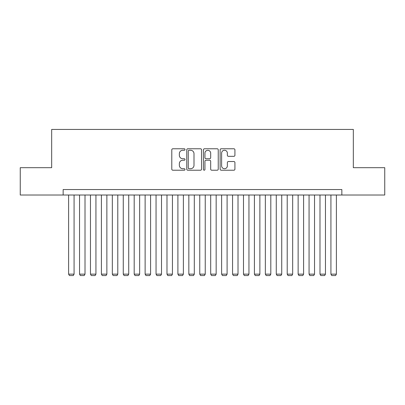 <?xml version="1.0" encoding="UTF-8"?>
<svg xmlns="http://www.w3.org/2000/svg" width="405" height="405" viewBox="0 0 405 405"><rect width="100%" height="100%" fill="white"/><g stroke="black" fill="none" stroke-linecap="round" stroke-linejoin="round"><path stroke-width="0.61" d="M185.014 149.516A0.749 0.749 0 0 0 184.26 148.767L172.864 148.767A1.073 1.073 0 0 0 171.791 149.835L171.791 169.148A1.073 1.073 0 0 0 172.864 170.221L184.26 170.221A0.749 0.749 0 0 0 185.014 169.467A0.749 0.749 0 0 0 184.26 168.718L182.787 168.718A3.432 3.432 0 0 1 179.354 165.286L179.354 163.676A3.432 3.432 0 0 1 182.787 160.243L184.26 160.243A0.749 0.749 0 0 0 185.014 159.494A0.749 0.749 0 0 0 184.26 158.74L182.787 158.74A3.432 3.432 0 0 1 179.354 155.307L179.354 153.697A3.432 3.432 0 0 1 182.787 150.265L184.26 150.265A0.749 0.749 0 0 0 185.014 149.516M233.852 156.33A1.073 1.073 0 0 0 234.925 155.257L234.925 149.835A1.073 1.073 0 0 0 233.852 148.767L221.196 148.767A1.073 1.073 0 0 0 220.123 149.835L220.123 169.148A1.073 1.073 0 0 0 221.196 170.221L233.852 170.221A1.073 1.073 0 0 0 234.925 169.148L234.925 162.602A1.073 1.073 0 0 0 233.852 161.529L228.435 161.529A1.073 1.073 0 0 0 227.362 162.602L227.362 165.847A2.87 2.87 0 0 1 224.492 168.718A2.87 2.87 0 0 1 221.621 165.847L221.621 153.136A2.87 2.87 0 0 1 224.492 150.265A2.87 2.87 0 0 1 227.362 153.136L227.362 155.257A1.073 1.073 0 0 0 228.435 156.33L233.852 156.33M63.15 195.013L20.25 195.013L20.25 167.69L51.673 167.69L51.673 129.438L353.327 129.438L353.327 167.69L384.75 167.69L384.75 195.013L341.85 195.013L341.85 189.55L63.15 189.55L63.15 195.013L341.85 195.013M201.563 149.835A1.073 1.073 0 0 0 200.49 148.767L187.829 148.767A1.073 1.073 0 0 0 186.756 149.835L186.756 169.148A1.073 1.073 0 0 0 187.829 170.221L200.49 170.221A1.073 1.073 0 0 0 201.563 169.148L201.563 149.835M204.51 148.767L217.171 148.767A1.073 1.073 0 0 1 218.244 149.835L218.244 169.148A1.073 1.073 0 0 1 217.171 170.221L211.754 170.221A1.073 1.073 0 0 1 210.681 169.148L210.681 161.317A1.073 1.073 0 0 0 209.608 160.243L206.013 160.243A1.073 1.073 0 0 0 204.94 161.317L204.94 169.467A0.749 0.749 0 0 1 204.191 170.221A0.749 0.749 0 0 1 203.437 169.467L203.437 149.835A1.073 1.073 0 0 1 204.51 148.767M189.008 150.265A0.749 0.749 0 0 0 188.259 151.019L188.259 167.969A0.749 0.749 0 0 0 189.008 168.718L190.563 168.718A3.432 3.432 0 0 0 194 165.286L194 153.697A3.432 3.432 0 0 0 190.563 150.265L189.008 150.265M210.681 153.191A2.87 2.87 0 0 0 207.811 150.321A2.87 2.87 0 0 0 204.94 153.191L204.94 157.666A1.073 1.073 0 0 0 206.013 158.74L209.608 158.74A1.073 1.073 0 0 0 210.681 157.666L210.681 153.191M74.08 195.013L74.08 274.144L68.612 274.144L68.612 195.013M74.08 274.144L73.259 275.562L69.432 275.562L68.612 274.144M85.009 195.013L85.009 274.144L79.542 274.144L79.542 195.013M85.009 274.144L84.189 275.562L80.362 275.562L79.542 274.144M95.939 195.013L95.939 274.144L90.472 274.144L90.472 195.013M95.939 274.144L95.119 275.562L91.292 275.562L90.472 274.144M106.864 195.013L106.864 274.144L101.402 274.144L101.402 195.013M106.864 274.144L106.049 275.562L102.222 275.562L101.402 274.144M117.794 195.013L117.794 274.144L112.332 274.144L112.332 195.013M117.794 274.144L116.974 275.562L113.152 275.562L112.332 274.144M128.724 195.013L128.724 274.144L123.262 274.144L123.262 195.013M128.724 274.144L127.904 275.562L124.082 275.562L123.262 274.144M139.654 195.013L139.654 274.144L134.192 274.144L134.192 195.013M139.654 274.144L138.834 275.562L135.012 275.562L134.192 274.144M150.584 195.013L150.584 274.144L145.122 274.144L145.122 195.013M150.584 274.144L149.764 275.562L145.942 275.562L145.122 274.144M161.514 195.013L161.514 274.144L156.052 274.144L156.052 195.013M161.514 274.144L160.694 275.562L156.872 275.562L156.052 274.144M172.444 195.013L172.444 274.144L166.981 274.144L166.981 195.013M172.444 274.144L171.624 275.562L167.797 275.562L166.981 274.144M183.374 195.013L183.374 274.144L177.906 274.144L177.906 195.013M183.374 274.144L182.554 275.562L178.727 275.562L177.906 274.144M194.304 195.013L194.304 274.144L188.836 274.144L188.836 195.013M194.304 274.144L193.484 275.562L189.656 275.562L188.836 274.144M205.234 195.013L205.234 274.144L199.766 274.144L199.766 195.013M205.234 274.144L204.414 275.562L200.586 275.562L199.766 274.144M216.164 195.013L216.164 274.144L210.696 274.144L210.696 195.013M216.164 274.144L215.344 275.562L211.516 275.562L210.696 274.144M227.094 195.013L227.094 274.144L221.626 274.144L221.626 195.013M227.094 274.144L226.273 275.562L222.446 275.562L221.626 274.144M238.018 195.013L238.018 274.144L232.556 274.144L232.556 195.013M238.018 274.144L237.203 275.562L233.376 275.562L232.556 274.144M248.948 195.013L248.948 274.144L243.486 274.144L243.486 195.013M248.948 274.144L248.128 275.562L244.306 275.562L243.486 274.144M259.878 195.013L259.878 274.144L254.416 274.144L254.416 195.013M259.878 274.144L259.058 275.562L255.236 275.562L254.416 274.144M270.808 195.013L270.808 274.144L265.346 274.144L265.346 195.013M270.808 274.144L269.988 275.562L266.166 275.562L265.346 274.144M281.738 195.013L281.738 274.144L276.276 274.144L276.276 195.013M281.738 274.144L280.918 275.562L277.096 275.562L276.276 274.144M292.668 195.013L292.668 274.144L287.206 274.144L287.206 195.013M292.668 274.144L291.848 275.562L288.026 275.562L287.206 274.144M303.598 195.013L303.598 274.144L298.136 274.144L298.136 195.013M303.598 274.144L302.778 275.562L298.951 275.562L298.136 274.144M314.528 195.013L314.528 274.144L309.061 274.144L309.061 195.013M314.528 274.144L313.708 275.562L309.881 275.562L309.061 274.144M325.458 195.013L325.458 274.144L319.99 274.144L319.99 195.013M325.458 274.144L324.638 275.562L320.811 275.562L319.99 274.144M336.388 195.013L336.388 274.144L330.92 274.144L330.92 195.013M336.388 274.144L335.568 275.562L331.741 275.562L330.92 274.144"/></g></svg>
